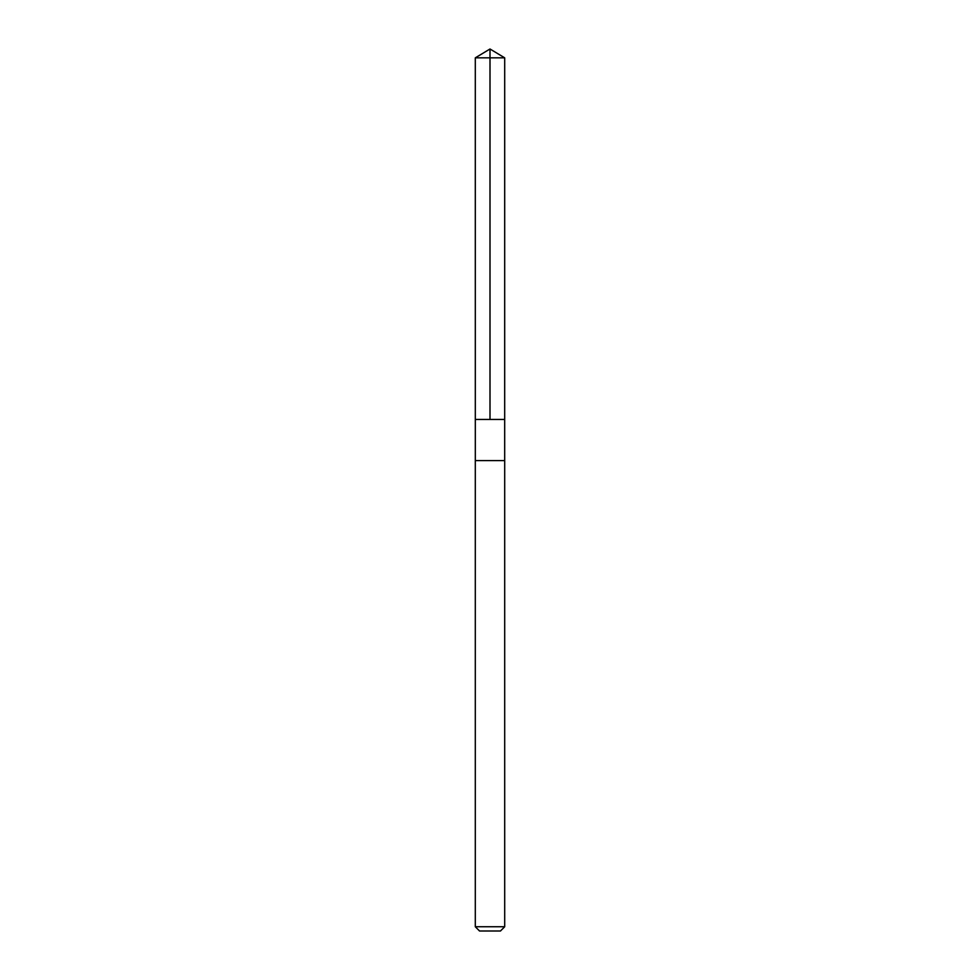 <?xml version="1.0" encoding="UTF-8"?>
<svg xmlns="http://www.w3.org/2000/svg" width="980" height="980" viewBox="0 0 980 980"><rect width="100%" height="100%" fill="white"/><g stroke="black" fill="none" stroke-linecap="round" stroke-linejoin="round"><path stroke-width="1.47" d="M475.312 419.452L504.688 419.452L504.7 57.832L475.3 57.832L475.312 419.452L504.688 419.452L504.688 460.6L475.312 460.6L475.312 419.452M482.528 460.6L475.3 460.6L475.3 926.749L504.7 926.749L504.7 460.6L482.528 460.6M504.7 926.749L500.462 931L479.538 931L475.3 926.749M490 419.452L490 49L475.3 57.832M490 49L504.7 57.832"/></g></svg>
